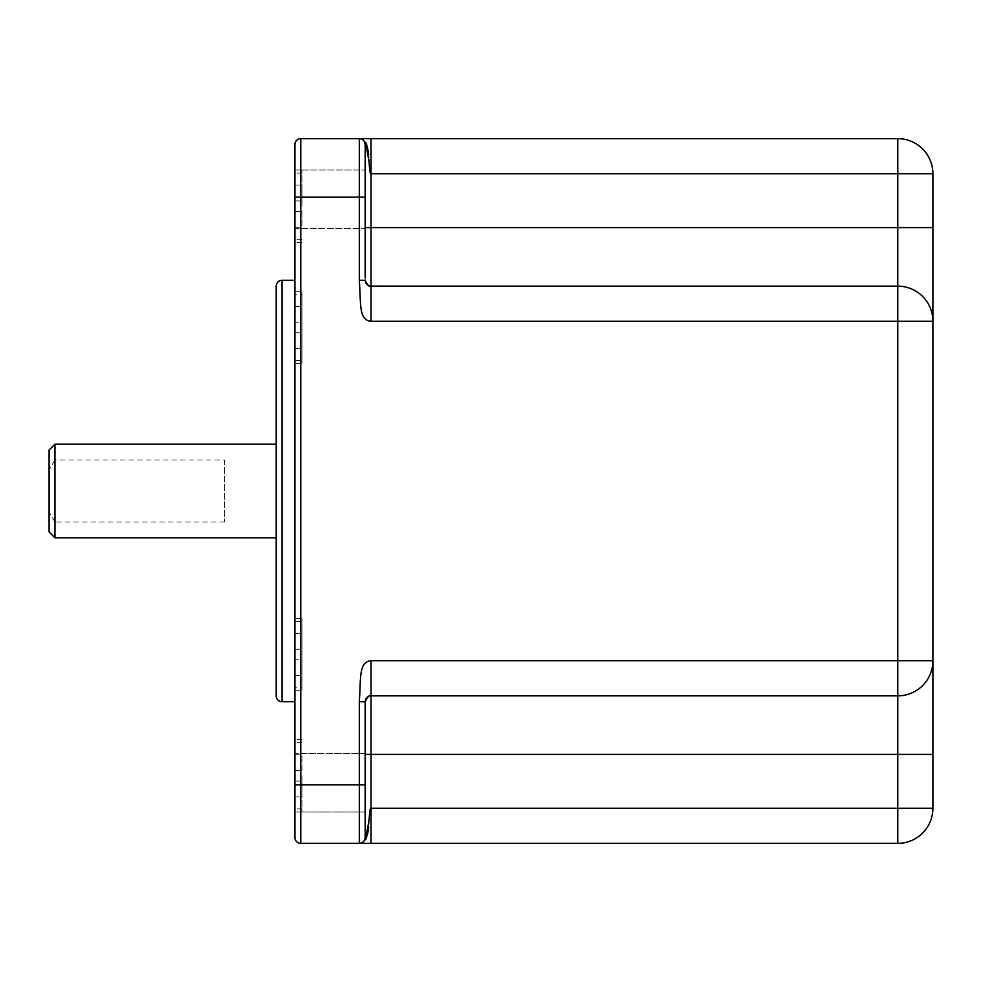 <?xml version="1.0" encoding="UTF-8"?>
<svg xmlns="http://www.w3.org/2000/svg" width="982" height="982" viewBox="0 0 982 982"><rect width="100%" height="100%" fill="white"/><g stroke="black" fill="none" stroke-linecap="round" stroke-linejoin="round"><path stroke-width="0.74" stroke-dasharray="4.91 3.68" d="M294.919 144.501L294.919 837.499M365.157 753.501L294.919 753.501L365.157 753.501L365.157 812.04L294.919 812.04L294.919 753.501L294.919 812.04L294.919 753.501L294.919 812.04L365.157 812.04L365.157 753.501L365.157 837.499L365.157 701.713L359.314 701.713C361.081 677.592 358.565 661.893 371.012 660.739L897.781 660.739L897.781 321.261L371.012 321.261C358.405 320.23 361.045 303.131 359.314 280.287L359.314 197.186L300.774 197.186L300.774 843.354L359.314 843.354A5.855 5.855 0 0 0 365.157 837.499L365.157 837.499A5.855 5.855 0 0 1 359.314 843.354L359.314 701.713M294.919 228.499L294.919 169.96L294.919 228.499L294.919 169.96L294.919 228.499L365.157 228.499L365.157 144.501L365.157 280.287L365.157 197.186L365.157 228.499L294.919 228.499M294.919 280.287L294.919 701.713L294.919 280.287M294.919 618.292L294.919 690.69L294.919 618.292L301.953 618.292L301.953 690.69L301.953 618.292M294.919 775.805L294.919 812.016L294.919 775.805M294.919 363.708L294.919 291.31L294.919 363.708L301.953 363.708L301.953 291.31L301.953 363.708M294.919 206.195L294.919 169.984L294.919 206.195M294.919 687.572L294.919 621.397L294.919 687.572L301.953 687.572L301.953 621.397L301.953 687.572M294.919 659.757L294.919 633.415L294.919 659.757L301.953 659.757L301.953 675.555L301.953 659.757L294.919 659.757M294.919 796.881L294.919 754.741L294.919 796.881L301.953 796.881L301.953 781.083L301.953 796.881L294.919 796.881M294.919 294.428L294.919 360.603L294.919 294.428L301.953 294.428L301.953 360.603L301.953 294.428M294.919 322.243L294.919 348.585L294.919 322.243L301.953 322.243L301.953 306.445L301.953 322.243L294.919 322.243M294.919 185.119L294.919 227.259L294.919 185.119L301.953 185.119L301.953 200.917L301.953 185.119L294.919 185.119M365.157 277.71L365.157 227.615L897.781 227.615L897.781 138.646L300.774 138.646L300.774 197.186L294.919 197.186M294.919 169.96L365.157 169.96L294.919 169.96M365.157 197.186L359.314 197.186L359.314 138.646A5.855 5.855 0 0 1 365.157 144.501A5.855 5.855 0 0 0 359.314 138.646L359.13 138.646C357.239 137.799 364.788 140.316 363.61 140.598L365.157 144.501A5.855 5.855 90 0 0 365.144 144.133M370.496 173.274L370.165 172.267M369.293 164.706L369.244 164.043M369.048 161.662L368.974 160.815M368.839 159.391L368.667 157.881M368.483 156.58L368.25 155.07M367.833 152.922L367.403 151.13M369.195 285.86L897.781 286.143L371.012 286.143A5.855 5.855 0 0 1 365.157 280.287L365.206 281.036A5.855 5.855 0 0 1 365.157 280.287L359.314 280.287M365.464 282.165L366.581 284.117M369.895 811.132L371.012 808.223L371.012 843.354L897.781 843.354L897.781 808.235L932.9 808.235L932.9 321.261A35.119 35.119 0 0 0 897.781 286.143L897.781 227.615L932.9 227.615L932.9 173.765L371.012 173.765L371.012 138.646M932.9 321.261L897.781 321.261L897.781 286.143L371.012 286.143L897.781 286.143A35.119 35.119 0 0 1 932.9 321.261L932.9 227.615M932.9 660.739L897.781 660.739L897.781 695.857L371.012 695.857L897.781 695.857A35.119 35.119 0 0 0 932.9 660.739A35.119 35.119 0 0 1 897.781 695.857L370.742 695.857A5.855 5.855 0 0 0 369.072 696.189L368.876 696.263M365.55 836.517L365.856 835.719M365.893 835.608L368.25 826.905M368.459 825.58L368.655 824.18M368.815 822.793L368.974 821.197M369.036 820.522L369.244 817.859M369.269 817.503L369.895 811.169M371.012 843.354L359.314 843.354A5.855 5.855 90 0 0 365.157 837.499A5.855 5.855 0 0 1 359.314 843.354M371.012 173.765L371.012 286.143A5.855 5.855 0 0 1 370.889 286.143A5.855 5.855 0 0 0 371.012 286.143L371.012 321.261M365.206 700.964A5.855 5.855 0 0 0 365.157 701.713L365.206 700.952A5.855 5.855 0 0 0 365.169 701.332A5.855 5.855 0 0 1 365.206 700.964A5.855 5.855 0 0 0 365.157 701.713M370.239 695.907L369.613 696.029M369.134 696.164L369.048 696.189A5.855 5.855 0 0 1 370.779 695.857A5.855 5.855 0 0 0 369.207 696.14L369.171 696.152M366.691 697.76L366.114 698.509M365.648 699.356L365.39 700.092M365.365 700.191L365.218 700.915M365.157 754.385L897.781 754.385L897.781 808.235L371.012 808.223L371.012 695.857A5.855 5.855 0 0 0 370.901 695.857A5.855 5.855 0 0 1 371.012 695.857L371.012 660.739M276.2 286.143L276.2 695.857M276.2 444.171L276.2 537.829L276.2 444.171M224.694 460.03L224.694 521.97L224.694 460.03L54.955 460.03L54.955 444.171M224.694 521.97L54.955 521.97L54.955 537.829M54.955 521.97L49.1 512.101L49.1 469.899L54.955 460.03M49.1 512.101L49.1 531.974M49.1 450.026L49.1 469.899M294.919 690.69L301.953 690.69M301.953 633.415L301.953 649.225L301.953 633.415L294.919 633.415L301.953 633.415M294.919 621.397L301.953 621.397M294.919 649.225L301.953 649.225L294.919 649.225M294.919 675.555L301.953 675.555L294.919 675.555M301.953 775.805L301.953 812.016L301.953 775.805M301.953 770.539L301.953 754.741L301.953 770.539L294.919 770.539L301.953 770.539M294.919 781.083L301.953 781.083L294.919 781.083M294.919 754.741L301.953 754.741L294.919 754.741M294.919 291.31L301.953 291.31M301.953 348.585L301.953 332.775L301.953 348.585L294.919 348.585L301.953 348.585M294.919 360.603L301.953 360.603M294.919 332.775L301.953 332.775L294.919 332.775M294.919 306.445L301.953 306.445L294.919 306.445M301.953 206.195L301.953 169.984L301.953 206.195M301.953 211.461L301.953 227.259L301.953 211.461L294.919 211.461L301.953 211.461M294.919 200.917L301.953 200.917L294.919 200.917M294.919 227.259L301.953 227.259L294.919 227.259M365.157 784.814L294.919 784.814M365.083 143.544A5.855 5.855 90 0 0 359.314 138.646L359.314 138.646M365.206 281.048A5.855 5.855 0 0 1 365.157 280.287M932.9 754.385L897.781 754.385L897.781 695.857M370.779 695.857A5.855 5.855 0 0 0 369.207 696.14M282.043 280.287L282.043 701.713M366.323 144.133L368.041 150.221M368.348 152.063L368.446 152.75M368.557 153.573L368.643 154.26M368.532 153.487L368.397 152.541M368.225 151.461L367.231 146.969M367.035 146.281L366.814 145.557M364.506 840.175L362.935 842.004L359.13 843.354L362.947 842.004L364.408 840.359M368.618 827.936L368.054 831.717M367.415 834.614L366.335 837.818M366.421 837.572L368.557 828.415M364.42 141.641L362.935 139.996L359.13 138.646M301.953 812.016L294.919 812.016M301.953 739.606L294.919 739.606M301.953 742.723L294.919 742.723M301.953 808.898L294.919 808.898M301.953 169.984L294.919 169.984M301.953 242.394L294.919 242.394M301.953 239.277L294.919 239.277M301.953 173.102L294.919 173.102"/><path stroke-width="1.47" d="M932.9 227.615L897.781 227.615L897.781 173.765L371.012 173.765L371.012 227.615L897.781 227.615L897.781 286.143A35.119 35.119 0 0 1 932.9 321.261A35.119 35.119 0 0 0 897.781 286.143L371.012 286.143L371.012 227.615L365.157 227.615L365.157 144.501C365.537 143.077 366.851 148.859 369.072 161.87C369.686 170.807 370.337 174.784 371.012 173.765L371.012 138.646L897.781 138.646A35.119 35.119 0 0 1 932.9 173.765A35.119 35.119 0 0 0 897.781 138.646L897.781 173.765L932.9 173.765L932.9 808.235L371.012 808.235C370.349 807.302 369.723 810.948 369.146 819.172C366.937 832.871 365.599 838.972 365.157 837.499L365.157 701.713L365.157 837.499A5.855 5.855 0 0 1 359.314 843.354L300.774 843.354A5.855 5.855 0 0 1 294.919 837.499A5.855 5.855 0 0 0 300.774 843.354A5.855 5.855 0 0 1 294.919 837.499L294.919 144.501A5.855 5.855 0 0 1 300.774 138.646A5.855 5.855 0 0 0 294.919 144.501A5.855 5.855 0 0 1 300.774 138.646L359.314 138.646L359.314 197.186L300.774 197.186L300.774 138.646M932.9 321.261L897.781 321.261L897.781 695.857A35.119 35.119 0 0 0 932.9 660.739A35.119 35.119 0 0 1 897.781 695.857A35.119 35.119 0 0 0 932.9 660.739L371.012 660.739C358.405 661.77 361.045 678.869 359.314 701.713L365.157 701.713A5.855 5.855 0 0 1 365.169 701.332A5.855 5.855 0 0 0 365.157 701.713L365.157 753.501M365.844 146.257L365.157 144.501L365.157 277.71M365.157 197.186L365.157 169.96L365.157 197.186L359.314 197.186L359.314 280.287C361.081 304.408 358.565 320.107 371.012 321.261L897.781 321.261L897.781 286.143M371.012 138.646L359.13 138.646M369.784 170.119L369.698 169.346M369.662 169.039L369.588 168.352M369.563 168.032L369.49 167.271M369.453 166.83L369.392 166.056M369.355 165.528L369.293 164.706M369.244 164.043L369.171 163.098M369.134 162.631L369.048 161.662M368.974 160.815L368.839 159.391M368.667 157.881L368.483 156.58M368.25 155.07L367.833 152.922M367.403 151.13L366.507 148.11M366.36 147.681L365.93 146.49M366.581 284.117L367.428 284.915M370.865 286.143L370.865 286.143A5.855 5.855 0 0 1 365.365 281.809A5.855 5.855 0 0 0 370.889 286.143M365.157 701.713C367.796 696.52 369.748 694.569 371.012 695.857L897.781 695.857L897.781 843.354A35.119 35.119 0 0 0 932.9 808.235A35.119 35.119 0 0 1 897.781 843.354L359.314 843.354L359.314 784.814L300.774 784.814L300.774 197.186L294.919 197.186M359.314 843.354A5.855 5.855 0 0 0 365.157 837.499L365.378 836.946M368.25 826.905L368.459 825.58M368.655 824.18L368.815 822.793M368.974 821.197L369.036 820.522M364.42 141.641L365.157 144.501A5.855 5.855 0 0 0 359.314 138.646M371.012 321.261L371.012 286.143C369.735 287.419 367.784 285.467 365.157 280.287L359.314 280.287M371.012 843.354L371.012 695.857A5.855 5.855 0 0 0 370.779 695.857L370.447 695.882M369.072 696.189A5.855 5.855 0 0 0 365.353 700.215A5.855 5.855 0 0 1 369.207 696.14A5.855 5.855 0 0 0 365.353 700.215A5.855 5.855 0 0 1 369.072 696.189L369.036 696.201M370.779 695.857A5.855 5.855 0 0 1 370.901 695.857A5.855 5.855 0 0 0 370.779 695.857A5.855 5.855 0 0 1 371.012 695.857L371.012 660.739M294.919 280.287L282.043 280.287A5.855 5.855 0 0 0 276.2 286.143L276.2 695.857A5.855 5.855 0 0 0 282.043 701.713L282.043 280.287M294.919 701.713L282.043 701.713M276.2 444.171L54.955 444.171L54.955 537.829L276.2 537.829M54.955 537.829L49.1 531.974L49.1 450.026L54.955 444.171M300.774 843.354L300.774 784.814L294.919 784.814M359.314 701.713L359.314 784.814L365.157 784.814M932.9 754.385L365.157 754.385M368.041 150.221L368.238 151.363M368.446 152.75L368.557 153.573M367.231 146.969L367.035 146.281M366.814 145.557L366.323 144.133M364.408 840.359L365.157 837.499L364.506 840.175M368.054 831.717L367.415 834.614M368.68 827.445L365.488 839.733C366.691 837.585 367.759 833.472 368.68 827.433M368.68 154.567L365.488 142.267C366.617 143.826 367.685 147.889 368.667 154.456"/></g></svg>
